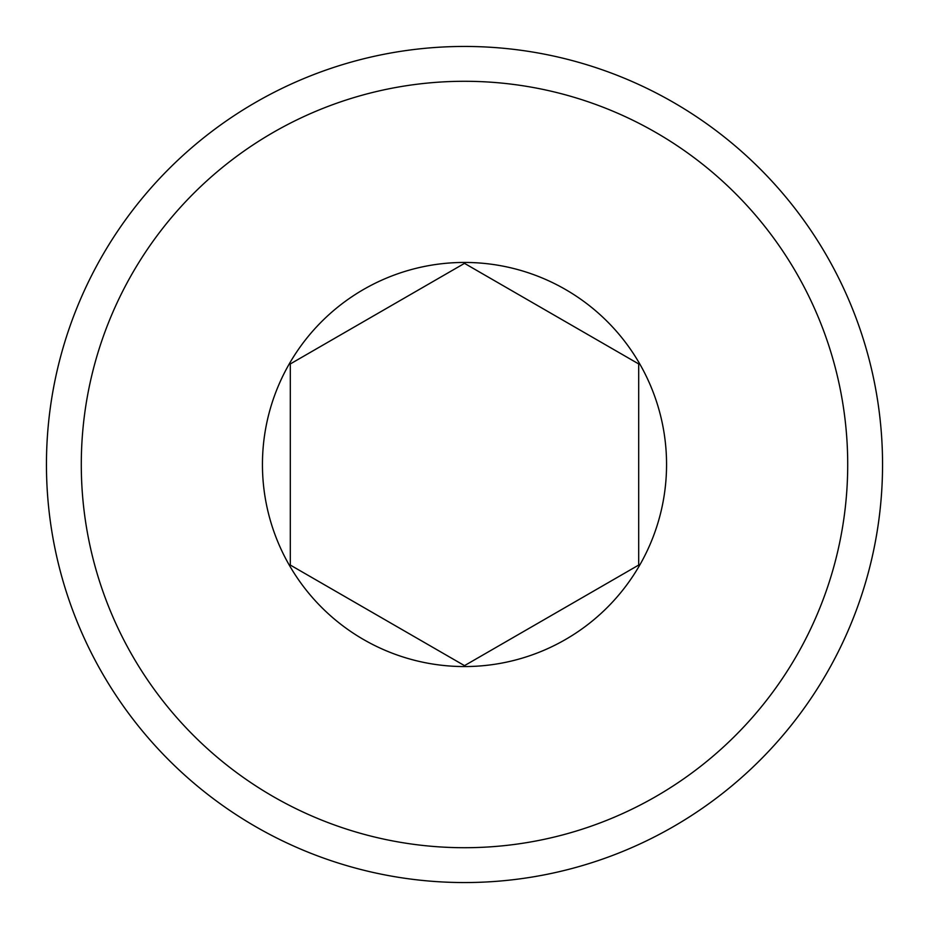 <?xml version="1.0" encoding="UTF-8"?>
<svg xmlns="http://www.w3.org/2000/svg" width="929" height="929" viewBox="0 0 929 929"><rect width="100%" height="100%" fill="white"/><g stroke="black" fill="none" stroke-linecap="round" stroke-linejoin="round"><path stroke-width="1.39" d="M290.312 363.936L290.312 464.5L290.312 363.936L464.5 263.36L638.687 363.936L638.687 464.5L638.687 363.936M882.55 464.5A418.05 418.05 0 0 1 464.5 882.55A418.05 418.05 0 0 1 46.45 464.5A418.05 418.05 0 0 1 464.5 46.45A418.05 418.05 0 0 1 882.55 464.5A418.05 418.05 0 0 1 464.5 882.55A418.05 418.05 0 0 1 46.45 464.5M262.442 464.5A202.057 202.057 0 0 1 464.5 262.442A202.057 202.057 0 0 1 666.557 464.5A202.057 202.057 0 0 1 464.5 666.557A202.057 202.057 0 0 1 262.442 464.5M638.687 559.328L638.687 464.5L638.687 565.064L464.5 665.64L290.312 565.064L290.312 464.5L290.312 557.156M290.312 565.064L464.5 665.64M847.712 464.5A383.212 383.212 0 0 1 464.5 847.712A383.212 383.212 0 0 1 81.287 464.5A383.212 383.212 0 0 1 464.5 81.287A383.212 383.212 0 0 1 847.712 464.5"/></g></svg>
